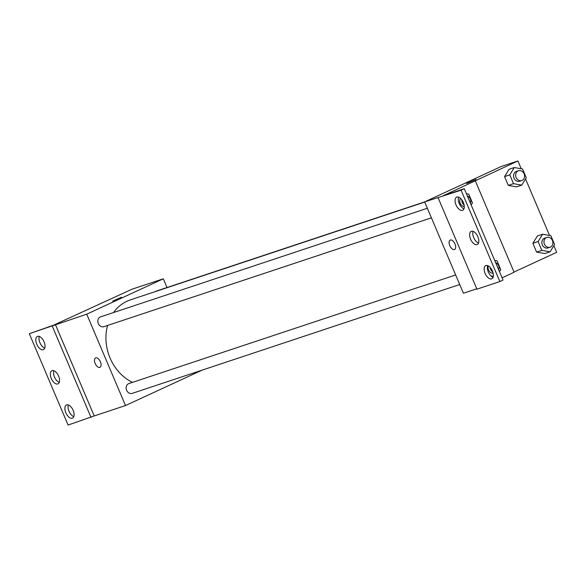 <?xml version="1.0" encoding="UTF-8"?>
<svg xmlns="http://www.w3.org/2000/svg" width="586" height="586" viewBox="0 0 586 586"><rect width="100%" height="100%" fill="white"/><g stroke="black" fill="none" stroke-linecap="round" stroke-linejoin="round"><path stroke-width="0.88" d="M202.089 370.14L125.507 405.549L86.728 314.184L29.3 333.683L53.348 325.281L132.026 289.198L163.318 278.797L167.017 287.528M112.688 301.109L121.441 297.241L112.688 301.109M86.728 314.184L163.318 278.797M424.652 201.906L156.579 291A5.179 4.388 71.6 0 0 156.191 291.154A5.179 4.388 71.6 0 0 155.568 291.513M427.348 208.264L100.667 316.828A5.179 4.388 71.6 0 0 100.279 316.982A5.179 4.388 71.6 0 0 98.221 323.355A5.179 4.388 71.6 0 0 103.934 326.658L431.406 217.824M455.659 274.959L128.979 383.53A5.179 4.388 71.6 0 0 128.59 383.683A5.179 4.388 71.6 0 0 126.532 390.056A5.179 4.388 71.6 0 0 132.246 393.353L459.717 284.518M424.718 202.067L130.356 299.893A44.558 37.76 71.6 0 0 127.023 301.211A44.558 37.76 71.6 0 0 113.567 312.543M107.546 325.457A44.558 37.76 71.6 0 0 132.451 382.372M100.382 361.774A5.179 2.732 65.2 0 1 99.942 367.341A5.179 2.732 65.2 0 1 95.291 363.789A5.179 2.732 65.2 0 1 95.599 357.943A5.179 2.732 65.2 0 1 100.382 361.774M125.507 405.549L94.214 415.95L55.436 324.585M29.3 333.683L68.079 425.048L94.214 415.95M95.606 357.943A5.179 2.732 -114.8 0 0 95.291 363.789A5.179 2.732 -114.8 0 0 99.942 367.341M52.242 326.058L91.028 417.422M43.232 349.688A7.244 3.831 -114.8 0 0 43.445 349.6A7.244 3.831 -114.8 0 0 43.884 341.418A7.244 3.831 -114.8 0 0 37.365 336.445A7.244 3.831 -114.8 0 0 36.837 344.436A7.244 3.831 -114.8 0 0 43.232 349.688M72.32 418.214A7.244 3.831 -114.8 0 0 72.532 418.126A7.244 3.831 -114.8 0 0 72.964 409.944A7.244 3.831 -114.8 0 0 66.452 404.97A7.244 3.831 -114.8 0 0 65.925 412.962A7.244 3.831 -114.8 0 0 72.32 418.214M57.78 383.947A7.244 3.831 -114.8 0 0 57.985 383.867A7.244 3.831 -114.8 0 0 58.424 375.677A7.244 3.831 -114.8 0 0 51.912 370.711A7.244 3.831 -114.8 0 0 51.385 378.695A7.244 3.831 -114.8 0 0 57.78 383.947M39.299 336.445A7.244 3.831 -114.8 0 0 40.119 343.154A7.244 3.831 -114.8 0 0 44.704 348.135M68.386 404.97A7.244 3.831 -114.8 0 0 69.207 411.68A7.244 3.831 -114.8 0 0 73.785 416.653M53.846 370.704A7.244 3.831 -114.8 0 0 54.666 377.421A7.244 3.831 -114.8 0 0 59.245 382.394M476.762 288.817L463.423 293.249L424.638 201.884L501.228 166.497L517.921 160.952L521.232 168.753M454.985 243.93A5.179 2.732 65.2 0 1 454.546 249.49A5.179 2.732 65.2 0 1 449.894 245.944A5.179 2.732 65.2 0 1 450.202 240.092A5.179 2.732 65.2 0 1 454.985 243.93M517.921 160.952L443.412 195.643L464.273 188.714L461.079 190.186L424.638 201.884M467.291 183.264L476.044 179.397L467.291 183.264M544.855 253.548L536.608 252.105L544.855 253.548L550.071 251.819L541.823 250.369L538.095 241.579L542.607 234.232L550.855 235.682L554.59 244.472L550.071 251.819M532.879 243.315L536.608 252.105L532.879 243.315L537.391 235.968L532.879 243.315L538.095 241.579M509.08 169.273L504.568 176.613L508.296 185.41L516.544 186.853L508.296 185.41L504.568 176.613L509.08 169.273L514.296 167.537L522.544 168.988L526.279 177.778L521.76 185.125L513.512 183.674L509.783 174.884L514.296 167.537M553.865 245.644L556.7 252.317L514.01 272.036M525.554 178.95L549.543 235.447M475.327 180.898L514.105 272.263L502.092 277.815M464.273 188.714L503.052 280.079L499.865 281.551L476.916 289.176L438.138 197.812M476.044 179.397L466.515 183.44M450.209 240.092A5.179 2.732 -114.8 0 0 449.894 245.937A5.179 2.732 -114.8 0 0 454.546 249.49M499.865 281.551L461.079 190.186M477.041 244.611A7.244 3.831 -114.8 0 0 477.253 244.53A7.244 3.831 -114.8 0 0 477.693 236.341A7.244 3.831 -114.8 0 0 471.173 231.367A7.244 3.831 -114.8 0 0 470.653 239.359A7.244 3.831 -114.8 0 0 477.041 244.611M485.933 265.546A7.244 3.831 -114.8 0 0 485.721 265.634A7.244 3.831 -114.8 0 0 485.281 273.816A7.244 3.831 -114.8 0 0 491.8 278.79A7.244 3.831 -114.8 0 0 492.321 270.798A7.244 3.831 -114.8 0 0 485.933 265.546M456.846 197.028A7.244 3.831 -114.8 0 0 456.633 197.108A7.244 3.831 -114.8 0 0 456.194 205.298A7.244 3.831 -114.8 0 0 462.713 210.264A7.244 3.831 -114.8 0 0 463.233 202.28A7.244 3.831 -114.8 0 0 456.846 197.028M473.107 231.367A7.244 3.831 -114.8 0 0 473.928 238.084A7.244 3.831 -114.8 0 0 478.513 243.058M487.655 265.626A7.244 3.831 -114.8 0 0 488.475 272.344A7.244 3.831 -114.8 0 0 493.053 277.317M458.567 197.108A7.244 3.831 -114.8 0 0 459.387 203.818A7.244 3.831 -114.8 0 0 463.966 208.792M518.485 170.724L516.398 171.42A5.179 4.388 71.6 0 0 516.01 171.573A5.179 4.388 71.6 0 0 513.951 177.946A5.179 4.388 71.6 0 0 519.665 181.242L521.745 180.547A5.179 4.388 71.6 0 0 524.28 174.254A5.179 4.388 71.6 0 0 518.485 170.724A5.179 4.388 71.6 0 0 518.097 170.878A5.179 4.388 71.6 0 0 516.032 177.25A5.179 4.388 71.6 0 0 521.745 180.547M521.76 185.125L516.544 186.853M513.512 183.674L508.296 185.41M509.783 174.884L504.568 176.613M546.797 237.418L544.709 238.114A5.179 4.388 71.6 0 0 544.321 238.268A5.179 4.388 71.6 0 0 542.262 244.64A5.179 4.388 71.6 0 0 547.969 247.937L550.056 247.241A5.179 4.388 71.6 0 0 552.591 240.949A5.179 4.388 71.6 0 0 546.797 237.418A5.179 4.388 71.6 0 0 546.408 237.572A5.179 4.388 71.6 0 0 544.343 243.944A5.179 4.388 71.6 0 0 550.056 247.241M541.823 250.369L536.608 252.105M542.607 234.232L537.391 235.968M466.397 193.717L468.719 194.127L472.455 202.917L471.181 204.983M460.45 198.288A5.179 4.388 71.6 0 0 460.296 203.496A5.179 4.388 71.6 0 0 464.288 206.558M461.834 199.841A5.179 4.388 71.6 0 0 464.097 204.954M470.419 203.195A5.179 4.388 71.6 0 0 467.35 195.966M493.287 276.438L491.075 276.05M494.709 260.411L497.031 260.821L500.759 269.611L499.492 271.684M488.321 265.934A5.179 4.388 71.6 0 0 493.134 273.266M490.145 267.421A5.179 4.388 71.6 0 0 492.745 271.882M498.73 269.89A5.179 4.388 71.6 0 0 495.661 262.66"/></g></svg>
